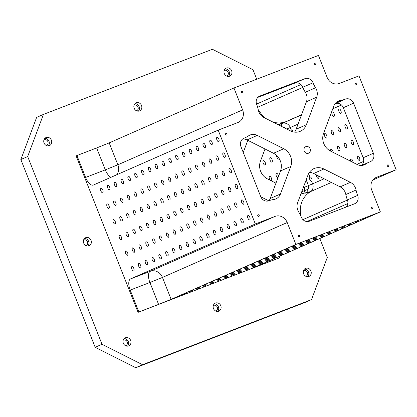 <?xml version="1.0" encoding="UTF-8"?>
<svg xmlns="http://www.w3.org/2000/svg" width="417" height="417" viewBox="0 0 417 417"><rect width="100%" height="100%" fill="white"/><g stroke="black" fill="none" stroke-linecap="round" stroke-linejoin="round"><path stroke-width="0.63" d="M142.557 364.713L102.003 344.275L95.18 347.283L135.728 367.716L304.702 302.601L311.525 299.599L142.557 364.713L135.728 367.716M278.275 124.751L283.497 122.4L278.608 124.553M258.571 111.063L258.644 109.88A23.561 21.121 66.2 0 0 266.176 118.652M300.912 193.952L310.868 191.544A23.561 21.121 66.2 0 0 300.892 216.131M260.797 196.793L268.751 200.801M346.214 207.014A6.729 6.036 -113.8 0 0 347.387 199.91A26.928 24.139 -113.8 0 1 345.823 194.541L356.061 190.037A10.097 9.054 66.2 0 0 350.374 182.338L323.889 168.989A13.464 12.072 66.2 0 0 314.001 168.588A13.464 12.072 66.2 0 0 307.954 175.13L297.655 202.652A10.097 9.054 66.2 0 0 298.76 212.117A26.928 24.139 -113.8 0 1 301.298 217.111A6.729 6.036 66.2 0 0 309.409 221.198L354.471 203.83A6.729 6.036 66.2 0 0 354.7 203.736A6.729 6.036 66.2 0 0 357.624 195.406A26.928 24.139 -113.8 0 1 356.061 190.037M242.751 138.924A10.097 9.054 -113.8 0 1 247.026 139.919L273.505 153.263A13.464 12.072 -113.8 0 1 280.516 170.965L270.216 198.487A10.097 9.054 -113.8 0 1 269.022 200.697M280.516 170.965L290.753 166.461L280.453 193.983A10.097 9.054 66.2 0 1 275.918 198.888A10.097 9.054 66.2 0 1 273.734 199.503A26.928 24.139 -113.8 0 0 268.861 200.759A6.729 6.036 66.2 0 1 260.75 196.673L240.927 146.607A6.729 6.036 66.2 0 1 243.851 138.277A6.729 6.036 66.2 0 1 244.081 138.183A26.928 24.139 -113.8 0 0 245.019 137.798L243.346 138.533M275.945 183.172L267.448 178.893A13.464 12.072 66.2 0 1 260.443 161.191L265.009 148.984M306.187 179.852L308.434 185.523A3.367 3.018 -113.8 0 1 306.975 189.688A3.367 3.018 -113.8 0 1 306.855 189.735L304.04 190.824A26.928 24.139 66.2 0 0 303.107 191.21A26.928 24.139 66.2 0 0 301.679 191.898M303.852 186.097L304.337 187.327A3.367 3.018 -113.8 0 1 303.654 190.976M276.617 155.432A2.356 1.042 -111.1 0 0 277.274 157.975A2.356 1.042 -111.1 0 0 278.738 159.065A2.356 1.042 -111.1 0 0 278.759 159.054A2.356 1.042 -111.1 0 0 279.135 158.496M270.2 157.678A2.356 1.042 -111.1 0 0 270.107 160.264A2.356 1.042 -111.1 0 0 271.915 162.067A2.356 1.042 -111.1 0 0 271.936 162.057A2.356 1.042 -111.1 0 0 272.035 159.471A2.356 1.042 -111.1 0 0 270.221 157.668A2.356 1.042 -111.1 0 0 270.2 157.678M263.377 160.681A2.356 1.042 -111.1 0 0 263.278 163.266A2.356 1.042 -111.1 0 0 265.092 165.069A2.356 1.042 -111.1 0 0 265.113 165.059A2.356 1.042 -111.1 0 0 265.207 162.474A2.356 1.042 -111.1 0 0 263.398 160.67A2.356 1.042 -111.1 0 0 263.377 160.681M351.468 140.284A2.356 1.042 -111.1 0 0 351.375 142.875A2.356 1.042 -111.1 0 0 353.183 144.673A2.356 1.042 -111.1 0 0 353.204 144.668A2.356 1.042 -111.1 0 0 353.303 142.077A2.356 1.042 -111.1 0 0 351.489 140.279A2.356 1.042 -111.1 0 0 351.468 140.284M344.645 143.286A2.356 1.042 -111.1 0 0 344.546 145.877A2.356 1.042 -111.1 0 0 346.36 147.675A2.356 1.042 -111.1 0 0 346.381 147.67A2.356 1.042 -111.1 0 0 346.475 145.08A2.356 1.042 -111.1 0 0 344.666 143.281A2.356 1.042 -111.1 0 0 344.645 143.286M337.822 146.294A2.356 1.042 -111.1 0 0 337.723 148.879A2.356 1.042 -111.1 0 0 339.537 150.683A2.356 1.042 -111.1 0 0 339.553 150.673A2.356 1.042 -111.1 0 0 339.652 148.082A2.356 1.042 -111.1 0 0 337.838 146.284A2.356 1.042 -111.1 0 0 337.822 146.294M333.141 152.403A2.356 1.042 -111.1 0 0 332.323 150.12A2.356 1.042 -111.1 0 0 331.015 149.286A2.356 1.042 -111.1 0 0 330.994 149.296A2.356 1.042 -111.1 0 0 330.676 151.157M278.53 176.276A2.356 1.042 -111.1 0 0 276.414 173.316A2.356 1.042 -111.1 0 0 276.398 173.321A2.356 1.042 -111.1 0 0 276.247 175.771A2.356 1.042 -111.1 0 0 277.977 177.741M271.128 180.743A2.356 1.042 -111.1 0 0 271.285 180.712A2.356 1.042 -111.1 0 0 271.305 180.707A2.356 1.042 -111.1 0 0 271.404 178.116A2.356 1.042 -111.1 0 0 269.591 176.318A2.356 1.042 -111.1 0 0 269.57 176.323A2.356 1.042 -111.1 0 0 269.226 178.075A2.356 1.042 -111.1 0 0 270.388 180.373M357.666 155.932A2.356 1.042 -111.1 0 0 357.567 158.517A2.356 1.042 -111.1 0 0 359.381 160.321A2.356 1.042 -111.1 0 0 359.397 160.31A2.356 1.042 -111.1 0 0 359.496 157.72A2.356 1.042 -111.1 0 0 357.682 155.922A2.356 1.042 -111.1 0 0 357.666 155.932M352.996 162.406A2.356 1.042 -111.1 0 0 352.282 159.935A2.356 1.042 -111.1 0 0 350.859 158.924A2.356 1.042 -111.1 0 0 350.838 158.934A2.356 1.042 -111.1 0 0 350.634 161.217M316.294 174.827A2.356 1.042 -111.1 0 0 316.998 177.319A2.356 1.042 -111.1 0 0 318.426 178.34A2.356 1.042 -111.1 0 0 318.447 178.33A2.356 1.042 -111.1 0 0 318.645 176.01M309.487 178.361A2.356 1.042 -111.1 0 0 310.337 180.566M311.603 181.343A2.356 1.042 -111.1 0 0 311.624 181.332A2.356 1.042 -111.1 0 0 311.723 178.747A2.356 1.042 -111.1 0 0 309.909 176.944A2.356 1.042 -111.1 0 0 309.888 176.954L309.497 178.528L310.227 180.436L311.624 181.332L312.614 183.834L304.337 187.327M290.915 131.11L291.306 130.021A2.356 1.042 -111.1 0 1 291.327 130.01A2.356 1.042 -111.1 0 1 293.167 131.881M282.731 126.997A3.367 3.018 -113.8 0 1 285.791 128.54M247.807 140.31L243.252 152.481M272.556 257.398L275.705 256.111L272.556 257.398M265.733 260.406L268.876 259.119L265.733 260.406M279.38 254.396L282.528 253.109L279.38 254.396M258.905 263.408L262.053 262.121L258.905 263.408M252.082 266.411L255.23 265.123L252.082 266.411M245.259 269.413L248.402 268.126L245.259 269.413M238.43 272.416L241.579 271.128L238.43 272.416M231.607 275.423L234.75 274.131L231.607 275.423M224.784 278.426L227.927 277.138L224.784 278.426M326.725 232.795L329.873 231.508L326.725 232.795M319.902 235.798L323.045 234.51L319.902 235.798M313.073 238.8L316.222 237.513L313.073 238.8M306.25 241.803L309.398 240.515L306.25 241.803M299.427 244.805L302.57 243.518L299.427 244.805M292.598 247.813L295.747 246.525L292.598 247.813M285.775 250.815L288.924 249.528L285.775 250.815M278.952 253.817L282.095 252.53L278.952 253.817M272.124 256.82L275.272 255.532L272.124 256.82M265.301 259.822L268.444 258.535L265.301 259.822M258.477 262.83L261.621 261.537L258.477 262.83M251.649 265.832L254.797 264.545L251.649 265.832M244.826 268.835L247.969 267.547L244.826 268.835M238.003 271.837L241.146 270.55L238.003 271.837M231.174 274.839L234.323 273.552L231.174 274.839M224.351 277.842L227.494 276.554L224.351 277.842M217.523 280.849L220.671 279.562L217.523 280.849M210.7 283.852L213.848 282.564L210.7 283.852M312.646 238.222L315.789 236.934L312.646 238.222M305.817 241.224L308.966 239.937L305.817 241.224M298.994 244.226L302.143 242.939L298.994 244.226M292.171 247.229L295.314 245.941L292.171 247.229M285.343 250.236L288.491 248.944L285.343 250.236M278.52 253.239L281.663 251.951L278.52 253.239M271.696 256.241L274.839 254.954L271.696 256.241M264.868 259.244L268.016 257.956L264.868 259.244M258.045 262.246L261.188 260.959L258.045 262.246M251.222 265.248L254.365 263.961L251.222 265.248M244.393 268.256L247.542 266.963L244.393 268.256M293.464 248.97L296.607 247.682L293.464 248.97M286.635 251.972L289.784 250.685L286.635 251.972M300.287 245.967L303.435 244.68L300.287 245.967M279.812 254.98L282.961 253.692L279.812 254.98M272.989 257.982L276.132 256.695L272.989 257.982M266.161 260.985L269.309 259.697L266.161 260.985M259.338 263.987L262.486 262.7L259.338 263.987M252.514 266.989L255.657 265.702L252.514 266.989M245.686 269.997L248.834 268.704L245.686 269.997M238.863 272.999L242.011 271.712L238.863 272.999M340.804 227.369L343.952 226.082L340.804 227.369M333.981 230.372L337.129 229.084L333.981 230.372M327.157 233.374L330.3 232.087L327.157 233.374M320.329 236.376L323.477 235.089L320.329 236.376M313.506 239.379L316.654 238.091L313.506 239.379M306.683 242.386L309.826 241.099L306.683 242.386M299.854 245.389L303.003 244.101L299.854 245.389M293.031 248.391L296.179 247.104L293.031 248.391M286.208 251.394L289.351 250.106L286.208 251.394M20.85 159.544L27.673 156.542L43.446 114.399L36.623 117.401L20.85 159.544L95.18 347.283M169.057 218.612A2.356 1.042 68.9 0 1 169.041 218.623A2.356 1.042 68.9 0 1 167.217 216.798A2.356 1.042 68.9 0 1 167.347 214.223A2.356 1.042 68.9 0 1 169.156 216.027A2.356 1.042 68.9 0 1 169.057 218.612M162.234 221.62A2.356 1.042 68.9 0 1 162.213 221.625A2.356 1.042 68.9 0 1 160.394 219.801A2.356 1.042 68.9 0 1 160.519 217.231A2.356 1.042 68.9 0 1 162.333 219.029A2.356 1.042 68.9 0 1 162.234 221.62M175.885 215.61A2.356 1.042 68.9 0 1 175.865 215.62A2.356 1.042 68.9 0 1 174.045 213.796A2.356 1.042 68.9 0 1 174.17 211.221A2.356 1.042 68.9 0 1 175.979 213.024A2.356 1.042 68.9 0 1 175.885 215.61M155.411 224.622A2.356 1.042 68.9 0 1 155.39 224.627A2.356 1.042 68.9 0 1 153.571 222.808A2.356 1.042 68.9 0 1 153.696 220.233A2.356 1.042 68.9 0 1 155.505 222.032A2.356 1.042 68.9 0 1 155.411 224.622M148.582 227.625A2.356 1.042 68.9 0 1 148.567 227.635A2.356 1.042 68.9 0 1 146.742 225.811A2.356 1.042 68.9 0 1 146.873 223.236A2.356 1.042 68.9 0 1 148.681 225.034A2.356 1.042 68.9 0 1 148.582 227.625M141.759 230.627A2.356 1.042 68.9 0 1 141.738 230.637A2.356 1.042 68.9 0 1 139.919 228.813A2.356 1.042 68.9 0 1 140.044 226.238A2.356 1.042 68.9 0 1 141.858 228.042A2.356 1.042 68.9 0 1 141.759 230.627M134.936 233.629A2.356 1.042 68.9 0 1 134.915 233.64A2.356 1.042 68.9 0 1 133.096 231.816A2.356 1.042 68.9 0 1 133.221 229.241A2.356 1.042 68.9 0 1 135.03 231.044A2.356 1.042 68.9 0 1 134.936 233.629M128.108 236.637A2.356 1.042 68.9 0 1 128.092 236.642A2.356 1.042 68.9 0 1 126.268 234.818A2.356 1.042 68.9 0 1 126.398 232.248A2.356 1.042 68.9 0 1 128.207 234.046A2.356 1.042 68.9 0 1 128.108 236.637M121.284 239.639A2.356 1.042 68.9 0 1 121.264 239.645A2.356 1.042 68.9 0 1 119.444 237.82A2.356 1.042 68.9 0 1 119.57 235.251A2.356 1.042 68.9 0 1 121.383 237.049A2.356 1.042 68.9 0 1 121.284 239.639M231.117 172.935A2.356 1.042 68.9 0 1 231.096 172.946A2.356 1.042 68.9 0 1 229.277 171.121A2.356 1.042 68.9 0 1 229.402 168.546A2.356 1.042 68.9 0 1 231.211 170.35A2.356 1.042 68.9 0 1 231.117 172.935M224.289 175.938A2.356 1.042 68.9 0 1 224.268 175.948A2.356 1.042 68.9 0 1 222.449 174.124A2.356 1.042 68.9 0 1 222.574 171.554A2.356 1.042 68.9 0 1 224.388 173.352A2.356 1.042 68.9 0 1 224.289 175.938M217.465 178.945A2.356 1.042 68.9 0 1 217.445 178.95A2.356 1.042 68.9 0 1 215.625 177.126A2.356 1.042 68.9 0 1 215.751 174.556A2.356 1.042 68.9 0 1 217.565 176.355A2.356 1.042 68.9 0 1 217.465 178.945M210.642 181.948A2.356 1.042 68.9 0 1 210.621 181.953A2.356 1.042 68.9 0 1 208.797 180.134A2.356 1.042 68.9 0 1 208.927 177.559A2.356 1.042 68.9 0 1 210.736 179.357A2.356 1.042 68.9 0 1 210.642 181.948M203.814 184.95A2.356 1.042 68.9 0 1 203.793 184.96A2.356 1.042 68.9 0 1 201.974 183.136A2.356 1.042 68.9 0 1 202.099 180.561A2.356 1.042 68.9 0 1 203.913 182.365A2.356 1.042 68.9 0 1 203.814 184.95M196.991 187.952A2.356 1.042 68.9 0 1 196.97 187.963A2.356 1.042 68.9 0 1 195.151 186.138A2.356 1.042 68.9 0 1 195.276 183.563A2.356 1.042 68.9 0 1 197.09 185.367A2.356 1.042 68.9 0 1 196.991 187.952M190.168 190.955A2.356 1.042 68.9 0 1 190.147 190.965A2.356 1.042 68.9 0 1 188.322 189.141A2.356 1.042 68.9 0 1 188.453 186.566A2.356 1.042 68.9 0 1 190.261 188.369A2.356 1.042 68.9 0 1 190.168 190.955M183.339 193.962A2.356 1.042 68.9 0 1 183.318 193.968A2.356 1.042 68.9 0 1 181.499 192.143A2.356 1.042 68.9 0 1 181.624 189.573A2.356 1.042 68.9 0 1 183.438 191.372A2.356 1.042 68.9 0 1 183.339 193.962M176.516 196.965A2.356 1.042 68.9 0 1 176.495 196.97A2.356 1.042 68.9 0 1 174.676 195.146A2.356 1.042 68.9 0 1 174.801 192.576A2.356 1.042 68.9 0 1 176.615 194.374A2.356 1.042 68.9 0 1 176.516 196.965M169.693 199.967A2.356 1.042 68.9 0 1 169.672 199.972A2.356 1.042 68.9 0 1 167.848 198.153A2.356 1.042 68.9 0 1 167.978 195.578A2.356 1.042 68.9 0 1 169.787 197.377A2.356 1.042 68.9 0 1 169.693 199.967M162.865 202.97A2.356 1.042 68.9 0 1 162.844 202.98A2.356 1.042 68.9 0 1 161.025 201.156A2.356 1.042 68.9 0 1 161.15 198.581A2.356 1.042 68.9 0 1 162.964 200.384A2.356 1.042 68.9 0 1 162.865 202.97M156.041 205.972A2.356 1.042 68.9 0 1 156.021 205.982A2.356 1.042 68.9 0 1 154.201 204.158A2.356 1.042 68.9 0 1 154.326 201.583A2.356 1.042 68.9 0 1 156.135 203.387A2.356 1.042 68.9 0 1 156.041 205.972M149.213 208.974A2.356 1.042 68.9 0 1 149.197 208.985A2.356 1.042 68.9 0 1 147.373 207.16A2.356 1.042 68.9 0 1 147.503 204.585A2.356 1.042 68.9 0 1 149.312 206.389A2.356 1.042 68.9 0 1 149.213 208.974M142.39 211.982A2.356 1.042 68.9 0 1 142.369 211.987A2.356 1.042 68.9 0 1 140.55 210.163A2.356 1.042 68.9 0 1 140.675 207.593A2.356 1.042 68.9 0 1 142.489 209.391A2.356 1.042 68.9 0 1 142.39 211.982M135.567 214.984A2.356 1.042 68.9 0 1 135.546 214.99A2.356 1.042 68.9 0 1 133.727 213.17A2.356 1.042 68.9 0 1 133.852 210.595A2.356 1.042 68.9 0 1 135.661 212.394A2.356 1.042 68.9 0 1 135.567 214.984M128.738 217.987A2.356 1.042 68.9 0 1 128.723 217.997A2.356 1.042 68.9 0 1 126.898 216.173A2.356 1.042 68.9 0 1 127.029 213.598A2.356 1.042 68.9 0 1 128.837 215.396A2.356 1.042 68.9 0 1 128.738 217.987M121.915 220.989A2.356 1.042 68.9 0 1 121.894 221A2.356 1.042 68.9 0 1 120.075 219.175A2.356 1.042 68.9 0 1 120.2 216.6A2.356 1.042 68.9 0 1 122.014 218.404A2.356 1.042 68.9 0 1 121.915 220.989M115.092 223.992A2.356 1.042 68.9 0 1 115.071 224.002A2.356 1.042 68.9 0 1 113.252 222.178A2.356 1.042 68.9 0 1 113.377 219.603A2.356 1.042 68.9 0 1 115.186 221.406A2.356 1.042 68.9 0 1 115.092 223.992M224.919 157.292A2.356 1.042 68.9 0 1 224.899 157.303A2.356 1.042 68.9 0 1 223.079 155.478A2.356 1.042 68.9 0 1 223.204 152.903A2.356 1.042 68.9 0 1 225.018 154.702A2.356 1.042 68.9 0 1 224.919 157.292M218.096 160.295A2.356 1.042 68.9 0 1 218.075 160.305A2.356 1.042 68.9 0 1 216.256 158.481A2.356 1.042 68.9 0 1 216.381 155.906A2.356 1.042 68.9 0 1 218.195 157.709A2.356 1.042 68.9 0 1 218.096 160.295M211.273 163.297A2.356 1.042 68.9 0 1 211.252 163.308A2.356 1.042 68.9 0 1 209.433 161.483A2.356 1.042 68.9 0 1 209.558 158.908A2.356 1.042 68.9 0 1 211.367 160.712A2.356 1.042 68.9 0 1 211.273 163.297M204.445 166.3A2.356 1.042 68.9 0 1 204.424 166.31A2.356 1.042 68.9 0 1 202.605 164.486A2.356 1.042 68.9 0 1 202.73 161.911A2.356 1.042 68.9 0 1 204.544 163.714A2.356 1.042 68.9 0 1 204.445 166.3M197.622 169.307A2.356 1.042 68.9 0 1 197.601 169.312A2.356 1.042 68.9 0 1 195.782 167.488A2.356 1.042 68.9 0 1 195.907 164.918A2.356 1.042 68.9 0 1 197.721 166.717A2.356 1.042 68.9 0 1 197.622 169.307M190.798 172.31A2.356 1.042 68.9 0 1 190.778 172.315A2.356 1.042 68.9 0 1 188.953 170.496A2.356 1.042 68.9 0 1 189.083 167.921A2.356 1.042 68.9 0 1 190.892 169.719A2.356 1.042 68.9 0 1 190.798 172.31M183.97 175.312A2.356 1.042 68.9 0 1 183.949 175.322A2.356 1.042 68.9 0 1 182.13 173.498A2.356 1.042 68.9 0 1 182.255 170.923A2.356 1.042 68.9 0 1 184.069 172.721A2.356 1.042 68.9 0 1 183.97 175.312M177.147 178.314A2.356 1.042 68.9 0 1 177.126 178.325A2.356 1.042 68.9 0 1 175.307 176.5A2.356 1.042 68.9 0 1 175.432 173.925A2.356 1.042 68.9 0 1 177.246 175.729A2.356 1.042 68.9 0 1 177.147 178.314M170.324 181.317A2.356 1.042 68.9 0 1 170.303 181.327A2.356 1.042 68.9 0 1 168.478 179.503A2.356 1.042 68.9 0 1 168.609 176.928A2.356 1.042 68.9 0 1 170.417 178.731A2.356 1.042 68.9 0 1 170.324 181.317M163.495 184.324A2.356 1.042 68.9 0 1 163.474 184.33A2.356 1.042 68.9 0 1 161.655 182.505A2.356 1.042 68.9 0 1 161.78 179.935A2.356 1.042 68.9 0 1 163.594 181.734A2.356 1.042 68.9 0 1 163.495 184.324M156.672 187.327A2.356 1.042 68.9 0 1 156.651 187.332A2.356 1.042 68.9 0 1 154.832 185.508A2.356 1.042 68.9 0 1 154.957 182.938A2.356 1.042 68.9 0 1 156.766 184.736A2.356 1.042 68.9 0 1 156.672 187.327M182.078 231.258A2.356 1.042 68.9 0 1 182.057 231.263A2.356 1.042 68.9 0 1 180.238 229.439A2.356 1.042 68.9 0 1 180.363 226.869A2.356 1.042 68.9 0 1 182.177 228.667A2.356 1.042 68.9 0 1 182.078 231.258M175.255 234.26A2.356 1.042 68.9 0 1 175.234 234.265A2.356 1.042 68.9 0 1 173.415 232.446A2.356 1.042 68.9 0 1 173.54 229.871A2.356 1.042 68.9 0 1 175.348 231.67A2.356 1.042 68.9 0 1 175.255 234.26M188.906 228.25A2.356 1.042 68.9 0 1 188.885 228.261A2.356 1.042 68.9 0 1 187.061 226.436A2.356 1.042 68.9 0 1 187.191 223.866A2.356 1.042 68.9 0 1 189 225.665A2.356 1.042 68.9 0 1 188.906 228.25M168.426 237.263A2.356 1.042 68.9 0 1 168.411 237.273A2.356 1.042 68.9 0 1 166.586 235.449A2.356 1.042 68.9 0 1 166.717 232.874A2.356 1.042 68.9 0 1 168.525 234.677A2.356 1.042 68.9 0 1 168.426 237.263M161.603 240.265A2.356 1.042 68.9 0 1 161.582 240.275A2.356 1.042 68.9 0 1 159.763 238.451A2.356 1.042 68.9 0 1 159.888 235.876A2.356 1.042 68.9 0 1 161.702 237.68A2.356 1.042 68.9 0 1 161.603 240.265M154.78 243.267A2.356 1.042 68.9 0 1 154.759 243.278A2.356 1.042 68.9 0 1 152.94 241.453A2.356 1.042 68.9 0 1 153.065 238.878A2.356 1.042 68.9 0 1 154.874 240.682A2.356 1.042 68.9 0 1 154.78 243.267M147.952 246.275A2.356 1.042 68.9 0 1 147.936 246.28A2.356 1.042 68.9 0 1 146.112 244.456A2.356 1.042 68.9 0 1 146.242 241.886A2.356 1.042 68.9 0 1 148.051 243.684A2.356 1.042 68.9 0 1 147.952 246.275M141.128 249.277A2.356 1.042 68.9 0 1 141.108 249.283A2.356 1.042 68.9 0 1 139.288 247.458A2.356 1.042 68.9 0 1 139.414 244.888A2.356 1.042 68.9 0 1 141.227 246.687A2.356 1.042 68.9 0 1 141.128 249.277M134.305 252.28A2.356 1.042 68.9 0 1 134.284 252.285A2.356 1.042 68.9 0 1 132.465 250.466A2.356 1.042 68.9 0 1 132.59 247.891A2.356 1.042 68.9 0 1 134.399 249.689A2.356 1.042 68.9 0 1 134.305 252.28M127.477 255.282A2.356 1.042 68.9 0 1 127.461 255.293A2.356 1.042 68.9 0 1 125.637 253.468A2.356 1.042 68.9 0 1 125.762 250.893A2.356 1.042 68.9 0 1 127.576 252.697A2.356 1.042 68.9 0 1 127.477 255.282M237.309 188.583A2.356 1.042 68.9 0 1 237.289 188.588A2.356 1.042 68.9 0 1 235.469 186.764A2.356 1.042 68.9 0 1 235.595 184.194A2.356 1.042 68.9 0 1 237.409 185.992A2.356 1.042 68.9 0 1 237.309 188.583M230.486 191.585A2.356 1.042 68.9 0 1 230.465 191.591A2.356 1.042 68.9 0 1 228.646 189.771A2.356 1.042 68.9 0 1 228.771 187.197A2.356 1.042 68.9 0 1 230.58 188.995A2.356 1.042 68.9 0 1 230.486 191.585M223.658 194.588A2.356 1.042 68.9 0 1 223.637 194.598A2.356 1.042 68.9 0 1 221.818 192.774A2.356 1.042 68.9 0 1 221.943 190.199A2.356 1.042 68.9 0 1 223.757 192.002A2.356 1.042 68.9 0 1 223.658 194.588M216.835 197.59A2.356 1.042 68.9 0 1 216.814 197.601A2.356 1.042 68.9 0 1 214.995 195.776A2.356 1.042 68.9 0 1 215.12 193.201A2.356 1.042 68.9 0 1 216.934 195.005A2.356 1.042 68.9 0 1 216.835 197.59M210.012 200.593A2.356 1.042 68.9 0 1 209.991 200.603A2.356 1.042 68.9 0 1 208.166 198.779A2.356 1.042 68.9 0 1 208.297 196.204A2.356 1.042 68.9 0 1 210.105 198.007A2.356 1.042 68.9 0 1 210.012 200.593M203.183 203.6A2.356 1.042 68.9 0 1 203.162 203.605A2.356 1.042 68.9 0 1 201.343 201.781A2.356 1.042 68.9 0 1 201.468 199.211A2.356 1.042 68.9 0 1 203.282 201.01A2.356 1.042 68.9 0 1 203.183 203.6M196.36 206.603A2.356 1.042 68.9 0 1 196.339 206.608A2.356 1.042 68.9 0 1 194.52 204.789A2.356 1.042 68.9 0 1 194.645 202.214A2.356 1.042 68.9 0 1 196.459 204.012A2.356 1.042 68.9 0 1 196.36 206.603M189.537 209.605A2.356 1.042 68.9 0 1 189.516 209.615A2.356 1.042 68.9 0 1 187.692 207.791A2.356 1.042 68.9 0 1 187.822 205.216A2.356 1.042 68.9 0 1 189.631 207.014A2.356 1.042 68.9 0 1 189.537 209.605M182.709 212.607A2.356 1.042 68.9 0 1 182.688 212.618A2.356 1.042 68.9 0 1 180.869 210.793A2.356 1.042 68.9 0 1 180.994 208.219A2.356 1.042 68.9 0 1 182.808 210.022A2.356 1.042 68.9 0 1 182.709 212.607M123.197 340.236A3.028 2.716 -113.8 0 1 123.406 340.131A3.028 2.716 -113.8 0 1 127.107 341.81A3.028 2.716 -113.8 0 1 125.845 345.677A3.028 2.716 -113.8 0 1 125.626 345.761M249.7 219.868A2.356 1.042 68.9 0 1 249.679 219.879A2.356 1.042 68.9 0 1 247.86 218.055A2.356 1.042 68.9 0 1 247.985 215.485A2.356 1.042 68.9 0 1 249.793 217.283A2.356 1.042 68.9 0 1 249.7 219.868M242.871 222.876A2.356 1.042 68.9 0 1 242.85 222.881A2.356 1.042 68.9 0 1 241.031 221.057A2.356 1.042 68.9 0 1 241.156 218.487A2.356 1.042 68.9 0 1 242.97 220.285A2.356 1.042 68.9 0 1 242.871 222.876M236.048 225.878A2.356 1.042 68.9 0 1 236.027 225.884A2.356 1.042 68.9 0 1 234.208 224.065A2.356 1.042 68.9 0 1 234.333 221.49A2.356 1.042 68.9 0 1 236.147 223.288A2.356 1.042 68.9 0 1 236.048 225.878M229.225 228.881A2.356 1.042 68.9 0 1 229.204 228.891A2.356 1.042 68.9 0 1 227.38 227.067A2.356 1.042 68.9 0 1 227.51 224.492A2.356 1.042 68.9 0 1 229.319 226.29A2.356 1.042 68.9 0 1 229.225 228.881M222.397 231.883A2.356 1.042 68.9 0 1 222.376 231.894A2.356 1.042 68.9 0 1 220.557 230.069A2.356 1.042 68.9 0 1 220.682 227.494A2.356 1.042 68.9 0 1 222.496 229.298A2.356 1.042 68.9 0 1 222.397 231.883M215.573 234.886A2.356 1.042 68.9 0 1 215.553 234.896A2.356 1.042 68.9 0 1 213.733 233.072A2.356 1.042 68.9 0 1 213.858 230.497A2.356 1.042 68.9 0 1 215.672 232.3A2.356 1.042 68.9 0 1 215.573 234.886M208.75 237.893A2.356 1.042 68.9 0 1 208.729 237.898A2.356 1.042 68.9 0 1 206.905 236.074A2.356 1.042 68.9 0 1 207.035 233.504A2.356 1.042 68.9 0 1 208.844 235.303A2.356 1.042 68.9 0 1 208.75 237.893M201.922 240.896A2.356 1.042 68.9 0 1 201.901 240.901A2.356 1.042 68.9 0 1 200.082 239.077A2.356 1.042 68.9 0 1 200.207 236.507A2.356 1.042 68.9 0 1 202.021 238.305A2.356 1.042 68.9 0 1 201.922 240.896M195.099 243.898A2.356 1.042 68.9 0 1 195.078 243.903A2.356 1.042 68.9 0 1 193.259 242.084A2.356 1.042 68.9 0 1 193.384 239.509A2.356 1.042 68.9 0 1 195.192 241.307A2.356 1.042 68.9 0 1 195.099 243.898M188.27 246.9A2.356 1.042 68.9 0 1 188.255 246.911A2.356 1.042 68.9 0 1 186.43 245.087A2.356 1.042 68.9 0 1 186.561 242.512A2.356 1.042 68.9 0 1 188.369 244.315A2.356 1.042 68.9 0 1 188.27 246.9M181.447 249.903A2.356 1.042 68.9 0 1 181.426 249.913A2.356 1.042 68.9 0 1 179.607 248.089A2.356 1.042 68.9 0 1 179.732 245.514A2.356 1.042 68.9 0 1 181.546 247.317A2.356 1.042 68.9 0 1 181.447 249.903M174.624 252.905A2.356 1.042 68.9 0 1 174.603 252.916A2.356 1.042 68.9 0 1 172.784 251.091A2.356 1.042 68.9 0 1 172.909 248.516A2.356 1.042 68.9 0 1 174.718 250.32A2.356 1.042 68.9 0 1 174.624 252.905M167.796 255.913A2.356 1.042 68.9 0 1 167.78 255.918A2.356 1.042 68.9 0 1 165.956 254.094A2.356 1.042 68.9 0 1 166.086 251.524A2.356 1.042 68.9 0 1 167.895 253.322A2.356 1.042 68.9 0 1 167.796 255.913M160.972 258.915A2.356 1.042 68.9 0 1 160.952 258.921A2.356 1.042 68.9 0 1 159.132 257.101A2.356 1.042 68.9 0 1 159.258 254.526A2.356 1.042 68.9 0 1 161.071 256.325A2.356 1.042 68.9 0 1 160.972 258.915M154.149 261.918A2.356 1.042 68.9 0 1 154.128 261.928A2.356 1.042 68.9 0 1 152.309 260.104A2.356 1.042 68.9 0 1 152.434 257.529A2.356 1.042 68.9 0 1 154.243 259.327A2.356 1.042 68.9 0 1 154.149 261.918M147.321 264.92A2.356 1.042 68.9 0 1 147.305 264.931A2.356 1.042 68.9 0 1 145.481 263.106A2.356 1.042 68.9 0 1 145.611 260.531A2.356 1.042 68.9 0 1 147.42 262.335A2.356 1.042 68.9 0 1 147.321 264.92M140.498 267.923A2.356 1.042 68.9 0 1 140.477 267.933A2.356 1.042 68.9 0 1 138.658 266.109A2.356 1.042 68.9 0 1 138.783 263.534A2.356 1.042 68.9 0 1 140.597 265.337A2.356 1.042 68.9 0 1 140.498 267.923M133.675 270.925A2.356 1.042 68.9 0 1 133.654 270.935A2.356 1.042 68.9 0 1 131.835 269.111A2.356 1.042 68.9 0 1 131.96 266.536A2.356 1.042 68.9 0 1 133.768 268.339A2.356 1.042 68.9 0 1 133.675 270.925M243.502 204.226A2.356 1.042 68.9 0 1 243.481 204.236A2.356 1.042 68.9 0 1 241.662 202.412A2.356 1.042 68.9 0 1 241.787 199.837A2.356 1.042 68.9 0 1 243.601 201.64A2.356 1.042 68.9 0 1 243.502 204.226M236.679 207.228A2.356 1.042 68.9 0 1 236.658 207.239A2.356 1.042 68.9 0 1 234.839 205.414A2.356 1.042 68.9 0 1 234.964 202.839A2.356 1.042 68.9 0 1 236.778 204.643A2.356 1.042 68.9 0 1 236.679 207.228M229.856 210.231A2.356 1.042 68.9 0 1 229.835 210.241A2.356 1.042 68.9 0 1 228.016 208.417A2.356 1.042 68.9 0 1 228.141 205.842A2.356 1.042 68.9 0 1 229.949 207.645A2.356 1.042 68.9 0 1 229.856 210.231M223.027 213.238A2.356 1.042 68.9 0 1 223.006 213.243A2.356 1.042 68.9 0 1 221.187 211.419A2.356 1.042 68.9 0 1 221.312 208.849A2.356 1.042 68.9 0 1 223.126 210.648A2.356 1.042 68.9 0 1 223.027 213.238M216.204 216.241A2.356 1.042 68.9 0 1 216.183 216.246A2.356 1.042 68.9 0 1 214.364 214.427A2.356 1.042 68.9 0 1 214.489 211.852A2.356 1.042 68.9 0 1 216.303 213.65A2.356 1.042 68.9 0 1 216.204 216.241M209.381 219.243A2.356 1.042 68.9 0 1 209.36 219.253A2.356 1.042 68.9 0 1 207.536 217.429A2.356 1.042 68.9 0 1 207.666 214.854A2.356 1.042 68.9 0 1 209.475 216.652A2.356 1.042 68.9 0 1 209.381 219.243M202.553 222.245A2.356 1.042 68.9 0 1 202.532 222.256A2.356 1.042 68.9 0 1 200.713 220.431A2.356 1.042 68.9 0 1 200.838 217.856A2.356 1.042 68.9 0 1 202.652 219.66A2.356 1.042 68.9 0 1 202.553 222.245M195.729 225.248A2.356 1.042 68.9 0 1 195.709 225.258A2.356 1.042 68.9 0 1 193.889 223.434A2.356 1.042 68.9 0 1 194.014 220.859A2.356 1.042 68.9 0 1 195.828 222.662A2.356 1.042 68.9 0 1 195.729 225.248M149.844 190.329A2.356 1.042 68.9 0 1 149.828 190.334A2.356 1.042 68.9 0 1 148.004 188.515A2.356 1.042 68.9 0 1 148.134 185.94A2.356 1.042 68.9 0 1 149.943 187.739A2.356 1.042 68.9 0 1 149.844 190.329M143.021 193.332A2.356 1.042 68.9 0 1 143 193.342A2.356 1.042 68.9 0 1 141.181 191.518A2.356 1.042 68.9 0 1 141.306 188.943A2.356 1.042 68.9 0 1 143.12 190.746A2.356 1.042 68.9 0 1 143.021 193.332M136.197 196.334A2.356 1.042 68.9 0 1 136.177 196.344A2.356 1.042 68.9 0 1 134.357 194.52A2.356 1.042 68.9 0 1 134.482 191.945A2.356 1.042 68.9 0 1 136.291 193.749A2.356 1.042 68.9 0 1 136.197 196.334M129.369 199.336A2.356 1.042 68.9 0 1 129.353 199.347A2.356 1.042 68.9 0 1 127.529 197.522A2.356 1.042 68.9 0 1 127.659 194.947A2.356 1.042 68.9 0 1 129.468 196.751A2.356 1.042 68.9 0 1 129.369 199.336M122.546 202.344A2.356 1.042 68.9 0 1 122.525 202.349A2.356 1.042 68.9 0 1 120.706 200.525A2.356 1.042 68.9 0 1 120.831 197.955A2.356 1.042 68.9 0 1 122.645 199.753A2.356 1.042 68.9 0 1 122.546 202.344M115.723 205.346A2.356 1.042 68.9 0 1 115.702 205.352A2.356 1.042 68.9 0 1 113.883 203.532A2.356 1.042 68.9 0 1 114.008 200.958A2.356 1.042 68.9 0 1 115.817 202.756A2.356 1.042 68.9 0 1 115.723 205.346M108.894 208.349A2.356 1.042 68.9 0 1 108.879 208.354A2.356 1.042 68.9 0 1 107.054 206.535A2.356 1.042 68.9 0 1 107.179 203.96A2.356 1.042 68.9 0 1 108.993 205.758A2.356 1.042 68.9 0 1 108.894 208.349M218.727 141.65A2.356 1.042 68.9 0 1 218.706 141.655A2.356 1.042 68.9 0 1 216.887 139.831A2.356 1.042 68.9 0 1 217.012 137.261A2.356 1.042 68.9 0 1 218.826 139.059A2.356 1.042 68.9 0 1 218.727 141.65M211.904 144.652A2.356 1.042 68.9 0 1 211.883 144.657A2.356 1.042 68.9 0 1 210.064 142.833A2.356 1.042 68.9 0 1 210.189 140.263A2.356 1.042 68.9 0 1 211.998 142.061A2.356 1.042 68.9 0 1 211.904 144.652M205.075 147.654A2.356 1.042 68.9 0 1 205.055 147.66A2.356 1.042 68.9 0 1 203.235 145.841A2.356 1.042 68.9 0 1 203.36 143.266A2.356 1.042 68.9 0 1 205.174 145.064A2.356 1.042 68.9 0 1 205.075 147.654M198.252 150.657A2.356 1.042 68.9 0 1 198.231 150.667A2.356 1.042 68.9 0 1 196.412 148.843A2.356 1.042 68.9 0 1 196.537 146.268A2.356 1.042 68.9 0 1 198.351 148.071A2.356 1.042 68.9 0 1 198.252 150.657M191.429 153.659A2.356 1.042 68.9 0 1 191.408 153.67A2.356 1.042 68.9 0 1 189.584 151.845A2.356 1.042 68.9 0 1 189.714 149.27A2.356 1.042 68.9 0 1 191.523 151.074A2.356 1.042 68.9 0 1 191.429 153.659M184.601 156.662A2.356 1.042 68.9 0 1 184.58 156.672A2.356 1.042 68.9 0 1 182.761 154.848A2.356 1.042 68.9 0 1 182.886 152.273A2.356 1.042 68.9 0 1 184.7 154.076A2.356 1.042 68.9 0 1 184.601 156.662M177.778 159.669A2.356 1.042 68.9 0 1 177.757 159.675A2.356 1.042 68.9 0 1 175.938 157.85A2.356 1.042 68.9 0 1 176.063 155.28A2.356 1.042 68.9 0 1 177.877 157.079A2.356 1.042 68.9 0 1 177.778 159.669M170.954 162.672A2.356 1.042 68.9 0 1 170.934 162.677A2.356 1.042 68.9 0 1 169.109 160.858A2.356 1.042 68.9 0 1 169.239 158.283A2.356 1.042 68.9 0 1 171.048 160.081A2.356 1.042 68.9 0 1 170.954 162.672M164.126 165.674A2.356 1.042 68.9 0 1 164.105 165.685A2.356 1.042 68.9 0 1 162.286 163.86A2.356 1.042 68.9 0 1 162.411 161.285A2.356 1.042 68.9 0 1 164.225 163.083A2.356 1.042 68.9 0 1 164.126 165.674M157.303 168.677A2.356 1.042 68.9 0 1 157.282 168.687A2.356 1.042 68.9 0 1 155.463 166.863A2.356 1.042 68.9 0 1 155.588 164.288A2.356 1.042 68.9 0 1 157.397 166.091A2.356 1.042 68.9 0 1 157.303 168.677M150.474 171.679A2.356 1.042 68.9 0 1 150.459 171.689A2.356 1.042 68.9 0 1 148.634 169.865A2.356 1.042 68.9 0 1 148.765 167.29A2.356 1.042 68.9 0 1 150.573 169.093A2.356 1.042 68.9 0 1 150.474 171.679M143.651 174.681A2.356 1.042 68.9 0 1 143.63 174.692A2.356 1.042 68.9 0 1 141.811 172.867A2.356 1.042 68.9 0 1 141.936 170.298A2.356 1.042 68.9 0 1 143.75 172.096A2.356 1.042 68.9 0 1 143.651 174.681M136.828 177.689A2.356 1.042 68.9 0 1 136.807 177.694A2.356 1.042 68.9 0 1 134.988 175.87A2.356 1.042 68.9 0 1 135.113 173.3A2.356 1.042 68.9 0 1 136.922 175.098A2.356 1.042 68.9 0 1 136.828 177.689M130 180.691A2.356 1.042 68.9 0 1 129.984 180.697A2.356 1.042 68.9 0 1 128.16 178.877A2.356 1.042 68.9 0 1 128.29 176.302A2.356 1.042 68.9 0 1 130.099 178.101A2.356 1.042 68.9 0 1 130 180.691M123.177 183.694A2.356 1.042 68.9 0 1 123.156 183.704A2.356 1.042 68.9 0 1 121.337 181.88A2.356 1.042 68.9 0 1 121.462 179.305A2.356 1.042 68.9 0 1 123.276 181.103A2.356 1.042 68.9 0 1 123.177 183.694M116.353 186.696A2.356 1.042 68.9 0 1 116.333 186.707A2.356 1.042 68.9 0 1 114.513 184.882A2.356 1.042 68.9 0 1 114.639 182.307A2.356 1.042 68.9 0 1 116.447 184.111A2.356 1.042 68.9 0 1 116.353 186.696M109.525 189.699A2.356 1.042 68.9 0 1 109.509 189.709A2.356 1.042 68.9 0 1 107.685 187.885A2.356 1.042 68.9 0 1 107.815 185.31A2.356 1.042 68.9 0 1 109.624 187.113A2.356 1.042 68.9 0 1 109.525 189.699M102.702 192.706A2.356 1.042 68.9 0 1 102.681 192.711A2.356 1.042 68.9 0 1 100.862 190.887A2.356 1.042 68.9 0 1 100.987 188.317A2.356 1.042 68.9 0 1 102.801 190.116A2.356 1.042 68.9 0 1 102.702 192.706M130.203 290.091A10.097 4.472 68.9 0 1 130.578 278.9L150.292 271.305A10.097 4.472 -111.1 0 0 149.917 282.491L130.203 290.091L138.871 311.994L138.053 312.354L278.864 258.092L279.682 257.732L279.166 256.419M255.34 224.002L275.053 216.402L150.292 271.305A10.097 9.054 -113.8 0 1 162.458 277.435L287.219 222.537L295.893 244.44L380.377 211.878L371.703 189.975A10.097 9.054 66.2 0 1 376.087 177.48A10.097 9.054 66.2 0 1 376.436 177.334L396.15 169.74L358.985 75.868L339.271 83.468A10.097 9.054 66.2 0 1 327.105 77.333L318.437 55.435L233.947 87.992L242.621 109.895A10.097 9.054 66.2 0 1 238.237 122.389A10.097 9.054 66.2 0 1 237.888 122.535L218.174 130.135L255.34 224.002L130.578 278.9M218.174 130.135L93.413 185.033A10.097 4.472 68.9 0 1 93.33 185.07A10.097 4.472 68.9 0 1 85.605 177.449L105.319 169.849A10.097 4.472 -111.1 0 0 111 177.298M116.666 174.801A10.097 9.054 -113.8 0 0 117.86 164.793L105.319 169.849L96.645 147.952L76.931 155.546L85.605 177.449M76.931 155.546L76.113 155.906L138.053 312.354M256.731 79.214L252.973 69.717L212.42 49.284L43.446 114.399M27.673 156.542L102.003 344.275M128.624 345.922A4.373 3.925 -113.8 0 1 123.385 343.347A4.373 3.925 -113.8 0 1 125.251 337.848A4.373 3.925 -113.8 0 1 130.604 340.272A4.373 3.925 -113.8 0 1 128.775 345.86A4.373 3.925 -113.8 0 1 128.624 345.922M49.336 145.669A4.373 3.925 -113.8 0 1 44.103 143.099A4.373 3.925 -113.8 0 1 45.964 137.594A4.373 3.925 -113.8 0 1 51.317 140.023A4.373 3.925 -113.8 0 1 49.487 145.606A4.373 3.925 -113.8 0 1 49.336 145.669M218.743 311.191A4.373 3.925 -113.8 0 1 213.504 308.622A4.373 3.925 -113.8 0 1 215.37 303.117A4.373 3.925 -113.8 0 1 220.723 305.546A4.373 3.925 -113.8 0 1 218.894 311.129A4.373 3.925 -113.8 0 1 218.743 311.191M308.861 276.466A4.373 3.925 -113.8 0 1 303.623 273.891A4.373 3.925 -113.8 0 1 305.489 268.392A4.373 3.925 -113.8 0 1 310.842 270.815A4.373 3.925 -113.8 0 1 309.013 276.403A4.373 3.925 -113.8 0 1 308.861 276.466M229.574 76.212A4.373 3.925 -113.8 0 1 224.336 73.637A4.373 3.925 -113.8 0 1 226.202 68.138A4.373 3.925 -113.8 0 1 231.555 70.562A4.373 3.925 -113.8 0 1 229.725 76.149A4.373 3.925 -113.8 0 1 229.574 76.212M139.455 110.938A4.373 3.925 -113.8 0 1 134.217 108.368A4.373 3.925 -113.8 0 1 136.083 102.869A4.373 3.925 -113.8 0 1 141.436 105.293A4.373 3.925 -113.8 0 1 139.606 110.875A4.373 3.925 -113.8 0 1 139.455 110.938M88.983 245.795A4.373 3.925 -113.8 0 1 83.744 243.22A4.373 3.925 -113.8 0 1 85.605 237.721A4.373 3.925 -113.8 0 1 90.958 240.145A4.373 3.925 -113.8 0 1 89.134 245.733A4.373 3.925 -113.8 0 1 88.983 245.795M319.808 238.534L327.303 257.456L311.525 299.599M183.699 349.149L186.847 347.861L183.699 349.149M259.739 319.849L262.882 318.562L259.739 319.849M83.556 240.109A3.028 2.716 -113.8 0 1 83.76 240.004A3.028 2.716 -113.8 0 1 87.466 241.683A3.028 2.716 -113.8 0 1 86.199 245.55A3.028 2.716 -113.8 0 1 85.985 245.634M87.836 246.03A4.373 3.925 66.2 0 0 88.571 241.198A4.373 3.925 66.2 0 0 84.515 238.477M368.967 216.517L372.115 215.229L368.967 216.517M362.144 219.519L365.287 218.232L362.144 219.519M355.32 222.522L358.464 221.234L355.32 222.522M348.492 225.524L351.64 224.237L348.492 225.524M341.669 228.526L344.812 227.239L341.669 228.526M334.841 231.534L337.989 230.241L334.841 231.534M328.017 234.536L331.166 233.249L328.017 234.536M321.194 237.539L324.337 236.251L321.194 237.539M314.366 240.541L317.514 239.254L314.366 240.541M307.543 243.544L310.691 242.256L307.543 243.544M300.72 246.546L303.863 245.259L300.72 246.546M293.891 249.554L297.04 248.266L293.891 249.554M287.068 252.556L290.216 251.269L287.068 252.556M280.245 255.558L283.388 254.271L280.245 255.558M273.416 258.561L276.565 257.273L273.416 258.561M266.593 261.563L269.742 260.276L266.593 261.563M259.77 264.566L262.913 263.278L259.77 264.566M252.942 267.573L256.09 266.286L252.942 267.573M354.888 221.943L358.031 220.656L354.888 221.943M348.059 224.945L351.208 223.658L348.059 224.945M341.236 227.948L344.385 226.66L341.236 227.948M334.413 230.95L337.556 229.663L334.413 230.95M327.585 233.953L330.733 232.665L327.585 233.953M320.762 236.96L323.91 235.673L320.762 236.96M313.938 239.963L317.082 238.675L313.938 239.963M307.11 242.965L310.258 241.678L307.11 242.965M237.57 271.258L240.713 269.971L237.57 271.258M230.742 274.261L233.89 272.973L230.742 274.261M223.919 277.263L227.067 275.976L223.919 277.263M217.095 280.266L220.239 278.978L217.095 280.266M210.267 283.268L213.415 281.981L210.267 283.268M203.444 286.276L206.592 284.988L203.444 286.276M196.621 289.278L199.764 287.991L196.621 289.278M298.562 243.648L301.71 242.36L298.562 243.648M291.738 246.65L294.882 245.363L291.738 246.65M284.915 249.653L288.058 248.365L284.915 249.653M278.087 252.655L281.235 251.368L278.087 252.655M271.264 255.663L274.407 254.37L271.264 255.663M264.441 258.665L267.584 257.378L264.441 258.665M257.612 261.668L260.761 260.38L257.612 261.668M250.789 264.67L253.932 263.382L250.789 264.67M243.961 267.672L247.109 266.385L243.961 267.672M237.137 270.675L240.286 269.387L237.137 270.675M230.314 273.682L233.457 272.395L230.314 273.682M223.486 276.685L226.634 275.397L223.486 276.685M216.663 279.687L219.811 278.4L216.663 279.687M209.84 282.69L212.983 281.402L209.84 282.69M203.011 285.692L206.16 284.404L203.011 285.692M196.188 288.694L199.336 287.407L196.188 288.694M189.365 291.702L192.508 290.414L189.365 291.702M182.537 294.704L185.685 293.417L182.537 294.704M259.812 264.936L259.968 265.327L279.682 257.732M259.968 265.327L255.616 266.781L380.377 211.878M295.893 244.44L171.132 299.338L158.585 304.394L149.917 282.491L162.458 277.435L171.132 299.338M138.871 311.994L158.585 304.394M287.219 222.537A10.097 9.054 66.2 0 0 275.053 216.402M308.465 153.221A3.534 3.169 -113.8 0 1 304.233 151.142A3.534 3.169 -113.8 0 1 305.739 146.701A3.534 3.169 -113.8 0 1 310.06 148.66A3.534 3.169 -113.8 0 1 308.585 153.169A3.534 3.169 -113.8 0 1 308.465 153.221M258.806 216.355A0.839 0.756 -113.8 0 1 258.154 214.802A0.839 0.756 -113.8 0 1 258.832 216.345A0.839 0.756 -113.8 0 1 258.806 216.355M388.352 166.435A0.839 0.756 -113.8 0 1 387.701 164.882A0.839 0.756 -113.8 0 1 388.378 166.419A0.839 0.756 -113.8 0 1 388.352 166.435M372.574 208.573A0.839 0.756 -113.8 0 1 371.928 207.025A0.839 0.756 -113.8 0 1 372.605 208.563A0.839 0.756 -113.8 0 1 372.574 208.573M356.139 85.078A0.839 0.756 -113.8 0 1 355.493 83.525A0.839 0.756 -113.8 0 1 356.17 85.068A0.839 0.756 -113.8 0 1 356.139 85.078M315.591 64.645A0.839 0.756 -113.8 0 1 314.939 63.092A0.839 0.756 -113.8 0 1 315.617 64.63A0.839 0.756 -113.8 0 1 315.591 64.645M242.371 92.861A0.839 0.756 -113.8 0 1 241.719 91.307A0.839 0.756 -113.8 0 1 242.397 92.85A0.839 0.756 -113.8 0 1 242.371 92.861M226.593 135.004A0.839 0.756 -113.8 0 1 225.946 133.45A0.839 0.756 -113.8 0 1 226.624 134.988A0.839 0.756 -113.8 0 1 226.593 135.004M299.354 236.793A0.839 0.756 -113.8 0 1 298.708 235.24A0.839 0.756 -113.8 0 1 299.385 236.778A0.839 0.756 -113.8 0 1 299.354 236.793M365.792 164.027A26.928 24.139 -113.8 0 1 369.306 162.077A26.928 24.139 -113.8 0 1 370.244 161.692A6.729 6.036 66.2 0 0 370.478 161.593A6.729 6.036 66.2 0 0 373.397 153.263L353.574 103.197A6.729 6.036 66.2 0 0 345.464 99.11A26.928 24.139 -113.8 0 1 340.59 100.367A10.097 9.054 66.2 0 0 338.411 100.982A10.097 9.054 66.2 0 0 333.876 105.887L323.571 133.409A13.464 12.072 66.2 0 0 330.582 151.11L357.061 164.46A10.097 9.054 66.2 0 0 364.479 164.762A10.097 9.054 66.2 0 0 365.792 164.027L363.045 165.236M315.565 87.752A26.928 24.139 -113.8 0 1 313.026 82.764A6.729 6.036 66.2 0 0 304.916 78.672L259.854 96.04A6.729 6.036 66.2 0 0 259.624 96.134A6.729 6.036 66.2 0 0 256.7 104.469A26.928 24.139 -113.8 0 1 258.264 109.838A10.097 9.054 66.2 0 0 263.956 117.531L290.435 130.881A13.464 12.072 66.2 0 0 300.323 131.282A13.464 12.072 66.2 0 0 306.37 124.74L316.67 97.218A10.097 9.054 66.2 0 0 315.565 87.752L305.327 92.261A10.097 9.054 -113.8 0 1 306.432 101.722L296.133 129.244A13.464 12.072 -113.8 0 1 294.584 132.132M247.026 139.919L257.263 135.41A10.097 9.054 66.2 0 0 249.846 135.108A10.097 9.054 66.2 0 0 248.532 135.843A26.928 24.139 -113.8 0 1 245.019 137.798M257.263 135.41L283.742 148.76A13.464 12.072 66.2 0 1 290.753 166.461M96.645 147.952L109.186 142.89L233.947 87.992M396.15 169.74L372.902 179.967M134.029 105.251A3.028 2.716 -113.8 0 1 134.238 105.152A3.028 2.716 -113.8 0 1 137.944 106.83A3.028 2.716 -113.8 0 1 136.677 110.698A3.028 2.716 -113.8 0 1 136.463 110.781M138.314 111.172A4.373 3.925 66.2 0 0 139.049 106.345A4.373 3.925 66.2 0 0 134.988 103.619M224.148 70.525A3.028 2.716 -113.8 0 1 224.356 70.421A3.028 2.716 -113.8 0 1 228.063 72.099A3.028 2.716 -113.8 0 1 226.796 75.967A3.028 2.716 -113.8 0 1 226.582 76.05M228.433 76.447A4.373 3.925 66.2 0 0 229.168 71.615A4.373 3.925 66.2 0 0 225.107 68.894M303.435 270.779A3.028 2.716 -113.8 0 1 303.639 270.675A3.028 2.716 -113.8 0 1 307.345 272.353A3.028 2.716 -113.8 0 1 306.083 276.221A3.028 2.716 -113.8 0 1 305.864 276.304M307.715 276.7A4.373 3.925 66.2 0 0 308.45 271.868A4.373 3.925 66.2 0 0 304.394 269.142M213.316 305.505A3.028 2.716 -113.8 0 1 213.52 305.406A3.028 2.716 -113.8 0 1 217.226 307.084A3.028 2.716 -113.8 0 1 215.964 310.946A3.028 2.716 -113.8 0 1 215.745 311.03M217.601 311.426A4.373 3.925 66.2 0 0 218.331 306.594A4.373 3.925 66.2 0 0 214.275 303.873M43.91 139.982A3.028 2.716 -113.8 0 1 44.119 139.877A3.028 2.716 -113.8 0 1 47.825 141.556A3.028 2.716 -113.8 0 1 46.558 145.424A3.028 2.716 -113.8 0 1 46.344 145.507M48.195 145.903A4.373 3.925 66.2 0 0 48.93 141.071A4.373 3.925 66.2 0 0 44.869 138.35M127.482 346.157A4.373 3.925 66.2 0 0 128.212 341.325A4.373 3.925 66.2 0 0 124.157 338.604M339.084 108.993A2.356 1.042 -111.1 0 0 338.985 111.584A2.356 1.042 -111.1 0 0 340.798 113.382A2.356 1.042 -111.1 0 0 340.814 113.377A2.356 1.042 -111.1 0 0 340.913 110.786A2.356 1.042 -111.1 0 0 339.099 108.988A2.356 1.042 -111.1 0 0 339.084 108.993M332.255 112.001A2.356 1.042 -111.1 0 0 332.161 114.586A2.356 1.042 -111.1 0 0 333.97 116.39A2.356 1.042 -111.1 0 0 333.991 116.379A2.356 1.042 -111.1 0 0 334.09 113.789A2.356 1.042 -111.1 0 0 332.276 111.991A2.356 1.042 -111.1 0 0 332.255 112.001M345.276 124.641A2.356 1.042 -111.1 0 0 345.177 127.227A2.356 1.042 -111.1 0 0 346.991 129.03A2.356 1.042 -111.1 0 0 347.012 129.02A2.356 1.042 -111.1 0 0 347.106 126.434A2.356 1.042 -111.1 0 0 345.297 124.631A2.356 1.042 -111.1 0 0 345.276 124.641M338.453 127.644A2.356 1.042 -111.1 0 0 338.354 130.229A2.356 1.042 -111.1 0 0 340.168 132.033A2.356 1.042 -111.1 0 0 340.183 132.022A2.356 1.042 -111.1 0 0 340.282 129.437A2.356 1.042 -111.1 0 0 338.468 127.633A2.356 1.042 -111.1 0 0 338.453 127.644M331.624 130.646A2.356 1.042 -111.1 0 0 331.531 133.237A2.356 1.042 -111.1 0 0 333.339 135.035A2.356 1.042 -111.1 0 0 333.36 135.03A2.356 1.042 -111.1 0 0 333.459 132.439A2.356 1.042 -111.1 0 0 331.645 130.641A2.356 1.042 -111.1 0 0 331.624 130.646M324.801 133.648A2.356 1.042 -111.1 0 0 324.702 136.239A2.356 1.042 -111.1 0 0 326.516 138.037A2.356 1.042 -111.1 0 0 326.537 138.032A2.356 1.042 -111.1 0 0 326.631 135.442A2.356 1.042 -111.1 0 0 324.822 133.643A2.356 1.042 -111.1 0 0 324.801 133.648M309.503 172.242A13.464 12.072 -113.8 0 1 313.652 173.498L340.136 186.842A10.097 9.054 -113.8 0 1 345.823 194.541M335.065 103.677A26.928 24.139 -113.8 0 0 335.226 103.614A6.729 6.036 -113.8 0 1 343.337 107.706L363.16 157.767A6.729 6.036 -113.8 0 1 361.336 165.45M257.873 97.364L294.678 83.181A6.729 6.036 -113.8 0 1 302.789 87.268L313.026 82.764M305.327 92.261A26.928 24.139 -113.8 0 1 302.789 87.268M302.945 219.618L347.439 200.04M308.517 192.576L310.868 191.544M258.305 110.025L258.644 109.88M270.216 198.487L280.453 193.983M308.601 173.696L309.888 176.954M278.921 125.079A3.367 1.491 -111.1 0 1 279.39 124.511L282.205 123.427A6.729 6.036 -113.8 0 1 290.315 127.513L286.682 128.989M298.051 124.11L290.315 127.513L291.306 130.021M324.124 178.773L312.614 183.834A6.729 6.036 -113.8 0 1 310.853 191.476M308.981 192.3A3.367 1.491 68.9 0 1 306.855 189.735M301.481 114.946L282.205 123.427A3.367 1.491 -111.1 0 0 281.871 126.565M301.554 114.758L279.39 124.511A23.561 21.121 -113.8 0 1 278.462 124.845M272.827 122.004A23.561 21.121 66.2 0 0 283.497 122.4M257.659 107.278L302.841 87.398M242.621 109.895L117.86 164.793L109.186 142.89M376.436 177.334L375.743 177.642M256.564 104.088L300.938 84.557M306.928 221.542L347.846 203.532M356.874 164.361L363.619 161.395M332.771 108.832L341.492 104.995M303.138 188.01L304.389 187.457M336.483 102.17L340.59 100.367M335.226 103.614L345.464 99.11M347.387 199.91L357.624 195.406M243.622 138.387L244.081 138.183M363.16 157.767L373.397 153.263M343.337 107.706L353.574 103.197M294.678 83.181L304.916 78.672M259.395 96.244L259.854 96.04M340.136 186.842L350.374 182.338M313.652 173.498L323.889 168.989M306.432 101.722L316.67 97.218M296.133 129.244L306.37 124.74M273.505 153.263L283.742 148.76M306.057 193.352A3.367 1.491 68.9 0 1 304.04 190.824M302.904 193.895A3.367 1.486 61.4 0 1 301.564 192.211M331.39 182.438L307.642 192.889M301.71 191.82L303.107 191.21M369.306 162.077L361.664 165.44"/></g></svg>
